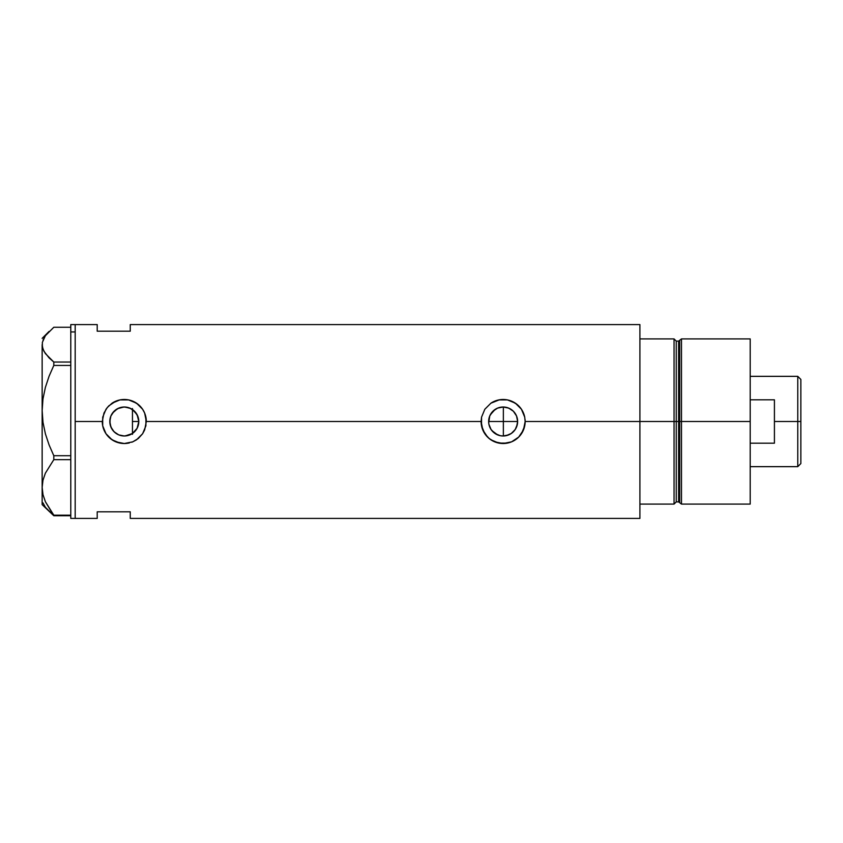 <?xml version="1.0" encoding="UTF-8"?>
<svg xmlns="http://www.w3.org/2000/svg" width="843" height="843" viewBox="0 0 843 843"><rect width="100%" height="100%" fill="white"/><g stroke="black" fill="none" stroke-linecap="round" stroke-linejoin="round"><path stroke-width="1.26" d="M138.473 424.545L138.8 421.5L137.103 428.297L132.351 433.555L129.854 434.893L124.3 435.989L118.758 434.893L114.058 431.753L110.918 427.043L109.811 421.5L110.865 426.927M489.256 425.673L491.111 429.593M488.708 422.859L489.751 415.957L492.892 411.247L497.591 408.107L503.134 407.011L508.687 408.107L513.387 411.247L516.548 415.999L517.634 421.5A14.489 14.489 0 0 1 503.134 435.989A14.489 14.489 0 0 1 488.645 421.5A14.489 14.489 0 0 1 503.134 407.011A14.489 14.489 0 0 1 517.634 421.5L516.548 427.001L517.349 424.314L515.189 429.551L511.185 433.555L508.687 434.893L503.134 435.989L500.31 435.715L495.136 433.587M490.257 428.149L489.772 427.106M493.745 432.533L492.923 431.785M491.817 430.552L497.665 434.914M496.169 434.208L495.189 433.618M501.796 435.926L500.394 435.736M498.982 435.388L497.623 434.904M504.799 435.894L503.25 435.989M506.063 407.306L503.355 407.011L503.355 435.989L506.158 435.673L511.301 433.471L515.231 429.487L516.548 427.001M129.537 435.009L125.101 435.968L132.393 433.523M128.958 435.23L130.17 434.756M110.939 427.106L113.015 430.583L115.849 433.27L114.174 431.858M110.033 424.029L110.085 418.676L110.918 415.957L114.058 411.247L118.758 408.107L124.3 407.011L129.854 408.107L134.553 411.247L137.694 415.957L138.8 421.5A14.489 14.489 0 0 1 124.3 435.989A14.489 14.489 0 0 1 109.811 421.5L110.033 418.971M137.103 428.297L138.368 424.998M108.736 437.074A22.023 22.023 0 0 0 115.839 441.837L110.328 438.518L105.997 433.745L102.698 425.799L102.277 421.5L75.185 421.5L75.185 324.587L75.185 421.5L102.277 421.5A22.023 22.023 0 0 0 103.942 429.909L102.698 425.799L102.709 417.18L105.997 409.245L108.726 405.926L115.87 401.152L119.991 399.898L128.61 399.898L136.555 403.196L142.615 409.255L144.638 413.049L145.902 417.19L145.902 425.82L142.604 433.755L138.273 438.529L132.741 441.848L124.29 443.523A22.023 22.023 0 0 0 128.579 443.102M103.974 429.972A22.023 22.023 0 0 0 108.715 437.053M146.324 421.5A22.023 22.023 0 0 0 119.991 399.898L128.61 399.898L132.751 401.163L138.284 404.482L142.615 409.255L144.638 413.049L146.324 421.5L481.111 421.5A22.023 22.023 0 0 0 487.549 437.064L482.797 429.941L481.111 421.5L146.324 421.5L144.638 429.962L142.604 433.755L136.534 439.814L132.741 441.848L124.29 443.523L115.849 441.837A22.023 22.023 0 0 0 124.29 443.523L119.98 443.102L112.056 439.804L105.997 433.745L103.963 429.941M487.56 437.074A22.023 22.023 0 0 0 525.157 421.5L523.471 429.962L518.698 437.085L511.575 441.848L503.123 443.523L494.683 441.837L489.161 438.518L484.83 433.745L481.532 425.799L481.543 417.18L484.83 409.245L490.889 403.196L498.824 399.898L507.444 399.898L515.389 403.196L521.448 409.255L524.736 417.19L525.157 421.5L639.911 421.5L639.911 324.587L130.254 324.587L130.254 331.194L97.208 331.194L97.208 324.587L97.208 331.194L130.254 331.194L130.254 324.587M507.528 435.315L506.053 435.694M510.131 434.187L508.761 434.851M514.504 430.488L513.429 431.711M512.418 432.628L511.311 433.471M515.231 429.487L516.064 428.054M111.898 428.982L110.159 424.672M114.342 432.027L112.477 429.877M117.504 434.303L115.849 433.27M123.921 435.989L121.36 435.694M130.17 408.244L132.456 409.519L132.456 433.481L130.76 434.472M75.185 421.5L75.185 518.413L75.185 421.5M674.052 338.907L639.911 338.907L639.911 421.5L676.255 421.5L676.255 341.109L674.052 338.907L674.052 421.5L674.052 338.907L639.911 338.907L639.911 504.093L674.052 504.093L674.052 421.5L639.911 421.5L639.911 518.413L639.911 421.5L525.157 421.5L524.736 425.82L521.438 433.755L518.698 437.085L511.575 441.848L507.423 443.102L498.814 443.102L490.889 439.804L487.56 437.064M97.208 511.806L130.254 511.806L130.254 518.413L130.254 511.806L97.208 511.806L97.208 518.413L97.208 511.806M674.052 504.093L676.255 501.891L676.255 341.109L676.255 421.5L678.615 421.5L678.615 501.891L678.615 421.5L676.255 421.5L676.255 501.891L676.255 421.5L674.052 421.5L674.052 504.093L639.911 504.093L639.911 324.587M124.595 407.011L129.537 407.991M112.477 413.133L117.504 408.697L123.921 407.011M128.958 407.77L130.76 408.528L125.101 407.032L121.36 407.306M114.163 411.142L112.119 413.66M110.159 418.328L110.939 415.894M517.349 418.686L516.527 415.968L517.634 421.5L517.349 418.686M516.548 415.999L516.064 414.946M513.471 411.331L514.504 412.512M513.429 411.289L512.46 410.404M508.761 408.149L510.099 408.792M511.311 409.529L507.581 407.706M503.25 407.011L504.757 407.095M524.736 417.18L524.736 417.19A22.023 22.023 0 0 0 521.448 409.266L524.736 417.19L525.157 421.5M521.438 409.245A22.023 22.023 0 0 0 498.824 399.898L507.444 399.898L511.585 401.163L517.117 404.482L521.448 409.255M498.803 399.909A22.023 22.023 0 0 0 490.889 403.196L499.446 399.782M481.111 421.5L481.543 417.18L484.83 409.245L490.889 403.196M525.147 420.731L525.063 419.435M511.553 401.152L510.247 400.657M495.294 400.92L494.736 401.142M494.704 441.848L496.221 442.406M498.824 443.102L499.667 443.249M507.539 443.081L508.224 442.933M510.584 442.227L511.553 441.848M495.083 433.555L491.09 429.551L488.919 424.324M102.277 421.5L103.963 413.059L107.282 407.527L112.056 403.196L119.991 399.898A22.023 22.023 0 0 0 112.066 403.186M146.313 420.731L146.229 419.435M132.72 401.152L131.413 400.657M120.612 399.782L119.991 399.898M116.503 400.899L115.87 401.152M115.881 441.848L117.388 442.406M120.001 443.102L120.834 443.249M128.705 443.081L129.39 442.933M131.75 442.227L132.73 441.848M110.865 416.073L109.811 421.5A14.489 14.489 0 0 1 124.3 407.011A14.489 14.489 0 0 1 138.8 421.5L137.694 427.043L136.355 429.551M121.181 407.348L117.504 408.697L114.332 410.984M125.101 407.032L124.385 407.011M134.732 411.437L137.831 416.305L138.8 421.5L137.103 414.703L132.456 409.519L134.343 411.047M489.256 417.327L488.708 420.141M503.355 435.989L503.355 421.5L517.634 421.5L503.355 421.5L503.355 407.011L497.728 408.054L495.189 409.382L490.257 414.851M515.231 413.513L513.461 411.331M500.489 407.253L501.806 407.064M497.728 408.054L498.951 407.622M495.189 409.382L496.221 408.76M492.923 411.215L493.724 410.478M491.111 413.407L491.838 412.427M70.78 518.413L70.78 324.587L70.78 331.931L75.185 331.931L75.185 324.587L75.185 331.931L70.78 331.931L70.78 518.413L75.185 518.413L75.185 331.931L75.185 518.413L97.208 518.413M42.993 502.881L45.385 507.286L53.804 515.737L70.78 515.737L53.804 515.737L45.406 501.743L43.004 494.693L42.15 487.423L42.972 480.257L45.364 473.197L53.804 459.667L70.78 459.667L53.804 459.667L53.804 455.715L49.094 444.946L45.406 433.871L43.004 422.406L42.15 410.573L42.972 398.929L45.364 387.453L49.073 376.241L53.804 365.43L70.78 365.43L53.804 365.43L53.804 362.047L45.364 353.575L42.982 349.16L42.15 344.661L42.15 410.573L42.972 398.929L45.364 387.453L49.073 376.241L53.804 365.43L53.804 362.047L49.084 357.896L43.994 351.383L42.361 346.926L42.361 342.374L45.385 335.714L53.804 327.263L70.78 327.263L53.804 327.263L45.385 335.714L42.993 340.119M42.15 504.641L53.804 515.737L53.804 515.168L70.78 515.168L53.804 515.168L45.406 501.743L43.004 494.693L42.15 487.423L42.972 480.257L45.364 473.197L53.804 459.667L53.804 455.715L49.094 444.946L45.406 433.871L43.004 422.406L42.15 410.573L42.15 504.641L42.15 344.661M70.78 455.715L53.804 455.715L70.78 455.715M70.78 362.047L53.804 362.047L70.78 362.047M42.15 338.359L49.073 331.425M132.456 408.549L132.456 434.335M681.481 421.5L681.481 338.907L681.481 421.5L750.196 421.5L750.196 338.907L750.196 421.5L681.481 421.5L681.481 504.093L681.481 421.5L679.679 421.5L681.481 421.5M679.679 340.287L679.679 502.713L679.679 340.287L679.679 421.5L678.615 421.5L679.679 421.5L679.679 502.713L678.615 501.891L678.615 341.109L681.481 338.907L750.196 338.907M750.196 504.093L750.196 421.5L750.196 504.093L681.481 504.093L679.679 502.713M678.615 421.5L678.615 341.109L678.615 421.5M797.763 421.5L800.85 421.5L800.85 379.434L800.85 463.566L800.85 421.5L797.763 421.5L797.763 376.347L797.763 421.5L774.422 421.5L797.763 421.5L797.763 466.653L797.763 421.5M774.422 399.803L774.422 443.197L750.196 443.197L774.422 443.197L774.422 399.803L750.196 399.803L774.422 399.803M488.645 421.5L503.355 421.5L488.645 421.5M132.456 421.5L138.8 421.5L132.456 421.5M70.78 324.587L97.208 324.587M639.911 518.413L130.254 518.413M676.255 341.109L678.615 341.109M676.255 501.891L678.615 501.891M750.196 376.347L797.763 376.347L800.85 379.434M750.196 466.653L797.763 466.653L800.85 463.566"/></g></svg>
